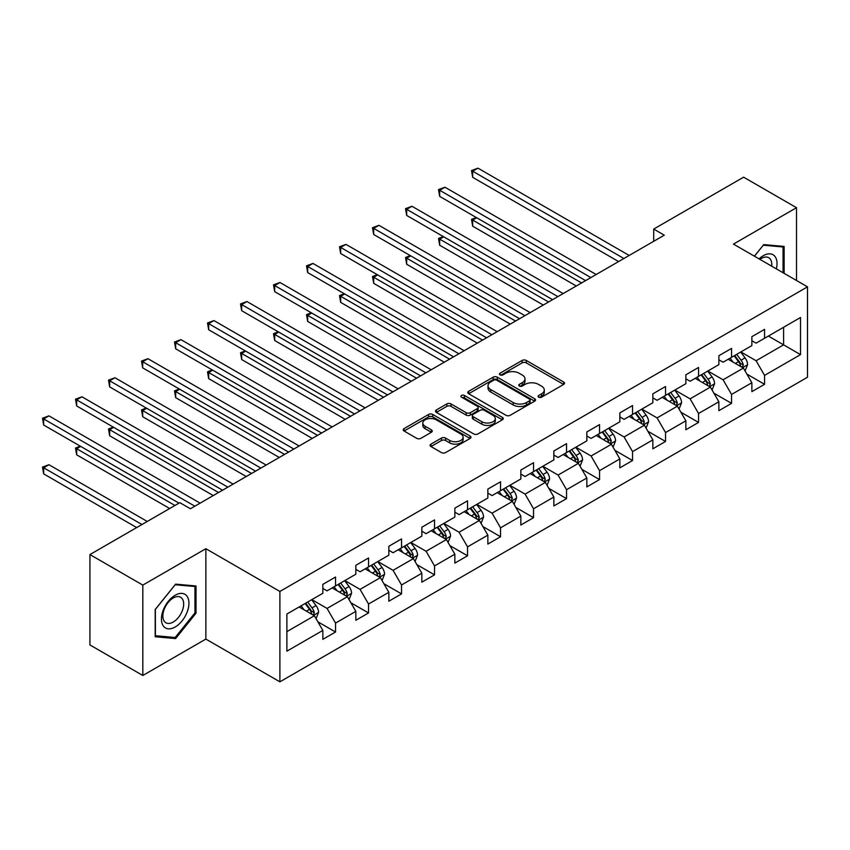 <?xml version="1.0" encoding="UTF-8"?>
<svg xmlns="http://www.w3.org/2000/svg" width="850" height="850" viewBox="0 0 850 850"><rect width="100%" height="100%" fill="white"/><g stroke="black" fill="none" stroke-linecap="round" stroke-linejoin="round"><path stroke-width="1.27" d="M538.677 397.173A2.051 1.19 0 0 0 541.588 397.173L563.656 384.434A2.932 1.7 0 0 0 564.517 383.233A2.932 1.7 0 0 0 563.656 382.033L526.278 360.453A2.932 1.7 0 0 0 522.123 360.453L500.055 373.192A2.051 1.19 0 0 0 499.46 374.032A2.051 1.19 0 0 0 500.055 374.871A2.051 1.19 0 0 0 502.966 374.871L505.824 373.224A9.393 5.429 0 0 1 519.116 373.224L522.229 375.02A9.393 5.429 0 0 1 524.981 378.856A9.393 5.429 0 0 1 522.229 382.691L519.371 384.338A2.051 1.19 0 0 0 518.766 385.178A2.051 1.19 0 0 0 519.371 386.017A2.051 1.19 0 0 0 522.283 386.017L525.13 384.37A9.393 5.429 0 0 1 538.422 384.37L541.535 386.166A9.393 5.429 0 0 1 544.287 390.001A9.393 5.429 0 0 1 541.535 393.848L538.677 395.494A2.051 1.19 0 0 0 538.082 396.334A2.051 1.19 0 0 0 538.677 397.173L538.677 395.494M430.961 444.136A2.932 1.7 0 0 0 430.1 445.336A2.932 1.7 0 0 0 430.961 446.537L441.447 452.582A2.932 1.7 0 0 0 445.602 452.582L470.103 438.441A2.932 1.7 0 0 0 470.964 437.24A2.932 1.7 0 0 0 470.103 436.039L432.724 414.46A2.932 1.7 0 0 0 428.581 414.46L404.069 428.612A2.932 1.7 0 0 0 403.219 429.813A2.932 1.7 0 0 0 404.069 431.003L416.744 438.324A2.932 1.7 0 0 0 420.888 438.324L431.375 432.267A2.932 1.7 0 0 0 432.236 431.067A2.932 1.7 0 0 0 431.375 429.866L425.096 426.243A7.852 4.537 0 0 1 422.801 423.034A7.852 4.537 0 0 1 427.646 418.848A7.852 4.537 0 0 1 436.209 419.826L460.817 434.031A7.852 4.537 0 0 1 463.112 437.24A7.852 4.537 0 0 1 458.267 441.426A7.852 4.537 0 0 1 449.703 440.449L445.602 438.079A2.932 1.7 0 0 0 441.447 438.079L430.961 444.136L430.961 446.537M205.859 548.707L142.821 585.097L89.93 554.572L89.93 644.948L142.821 675.484L205.859 639.083L279.894 681.838L279.894 591.451L205.859 548.707L205.859 639.083M796.503 280.489L796.503 207.697L733.454 244.099L807.5 286.843L279.894 591.451M796.503 207.697L743.612 177.172L653.703 229.075L653.703 241.283M89.93 554.572L179.839 502.658L190.411 508.767L664.286 235.184L653.703 229.075M506.026 415.299A2.932 1.7 0 0 0 510.181 415.299L534.682 401.158A2.932 1.7 0 0 0 535.543 399.957A2.932 1.7 0 0 0 534.682 398.756L497.303 377.177A2.932 1.7 0 0 0 493.159 377.177L468.647 391.329A2.932 1.7 0 0 0 467.797 392.519A2.932 1.7 0 0 0 468.647 393.72L506.026 415.299M462.315 397.609A2.051 1.19 0 0 1 464.397 397.906L464.397 395.462L502.392 417.403A2.932 1.7 0 0 1 503.253 418.604A2.932 1.7 0 0 1 502.392 419.794L477.891 433.946A2.932 1.7 0 0 1 473.737 433.946L436.358 412.367L436.358 409.966A2.932 1.7 0 0 0 435.508 411.166A2.932 1.7 0 0 0 436.358 412.367M436.358 409.966L446.845 403.909A2.932 1.7 0 0 1 450.999 403.909L466.161 412.664A2.932 1.7 0 0 0 470.316 412.664L477.275 408.648A2.932 1.7 0 0 0 478.125 407.447A2.932 1.7 0 0 0 477.275 406.247L461.486 397.141A2.051 1.19 0 0 1 460.891 396.302A2.051 1.19 0 0 1 462.156 395.207A2.051 1.19 0 0 1 464.397 395.462M279.894 681.838L807.5 377.23L807.5 286.843M317.868 621.807L335.538 632.007L335.538 623.082L355.842 611.362L355.842 620.277L368.539 612.946L368.539 604.031L388.843 592.312L388.843 601.226L401.54 593.895L401.54 584.981L421.844 573.251L421.844 582.176L434.541 574.844L434.541 565.93L454.846 554.2L454.846 563.114L467.543 555.794L467.543 546.869L487.847 535.149L487.847 544.064L500.544 536.733L500.544 527.818L520.848 516.099L520.848 525.013L533.545 517.682L533.545 508.767L553.849 497.038L553.849 505.962L566.546 498.631L566.546 489.717L586.851 477.987L586.851 486.901L599.548 479.581L599.548 470.656L619.852 458.936L619.852 467.851L632.549 460.519L632.549 451.605L652.853 439.886L652.853 448.8L665.55 441.469L665.55 432.554L685.865 420.824L685.865 429.749L698.551 422.418L698.551 413.504L718.866 401.774L718.866 410.688L731.553 403.368L731.553 394.442L751.867 382.723L751.867 391.638L764.554 384.306L764.554 375.392L800.519 354.631L800.519 317.496L783.594 327.271L783.594 344.856L800.519 354.631M335.538 632.007L322.841 639.327L322.841 630.413L286.875 651.174L286.875 614.051L322.841 593.289L322.841 584.364L335.538 577.044L335.538 585.958L355.842 574.228L355.842 565.314L368.539 557.982L368.539 566.907L388.843 555.178L388.843 546.263L401.54 538.932L401.54 547.846L421.844 536.127L421.844 527.212L434.541 519.881L434.541 528.796L454.846 517.076L454.846 508.151L467.543 500.831L467.543 509.745L487.847 498.015L487.847 489.101L500.544 481.769L500.544 490.694L520.848 478.964L520.848 470.05L533.545 462.719L533.545 471.633L553.849 459.914L553.849 450.999L566.546 443.668L566.546 452.582L586.851 440.863L586.851 431.938L599.548 424.618L599.548 433.532L619.852 421.802L619.852 412.888L632.549 405.556L632.549 414.481L652.853 402.751L652.853 393.837L665.55 386.506L665.55 395.42L685.865 383.701L685.865 374.786L698.551 367.455L698.551 376.369L718.866 364.65L718.866 355.725L731.553 348.404L731.553 357.319L751.867 345.589L751.867 336.674L764.554 329.354L764.554 338.268L800.519 317.496M332.148 587.913L347.384 596.7L327.069 608.43L311.844 599.633M322.841 588.402L327.069 590.846L335.538 585.958M327.069 608.43L335.538 623.082M347.384 596.7L355.842 611.362M365.149 568.862L380.386 577.649L360.071 589.379L344.845 580.582M355.842 569.351L360.071 571.784L368.539 566.907M360.071 589.379L368.539 604.031M380.386 577.649L388.843 592.312M398.151 549.801L413.387 558.599L393.082 570.329L377.846 561.531M388.843 550.29L393.082 552.734L401.54 547.846M393.082 570.329L401.54 584.981M413.387 558.599L421.844 573.251M431.152 530.751L446.388 539.548L426.084 551.268L410.848 542.481M421.844 531.239L426.084 533.683L434.541 528.796M426.084 551.268L434.541 565.93M446.388 539.548L454.846 554.2M464.153 511.7L479.389 520.487L459.085 532.217L443.849 523.419M454.846 512.189L459.085 514.633L467.543 509.745M459.085 532.217L467.543 546.869M479.389 520.487L487.847 535.149M497.154 492.649L512.391 501.436L492.086 513.166L476.85 504.369M487.847 493.138L492.086 495.571L500.544 490.694M492.086 513.166L500.544 527.818M512.391 501.436L520.848 516.099M530.156 473.588L545.392 482.386L525.087 494.116L509.851 485.318M520.848 474.077L525.087 476.521L533.545 471.633M525.087 494.116L533.545 508.767M545.392 482.386L553.849 497.038M563.157 454.538L578.393 463.335L558.089 475.054L542.852 466.267M553.849 455.026L558.089 457.47L566.546 452.582M558.089 475.054L566.546 489.717M578.393 463.335L586.851 477.987M596.158 435.487L611.394 444.284L591.09 456.004L575.854 447.206M586.851 435.976L591.09 438.419L599.548 433.532M591.09 456.004L599.548 470.656M611.394 444.284L619.852 458.936M629.17 416.436L644.396 425.223L624.091 436.953L608.855 428.156M619.852 416.925L624.091 419.358L632.549 414.481M624.091 436.953L632.549 451.605M644.396 425.223L652.853 439.886M662.171 397.375L677.397 406.172L657.093 417.902L641.856 409.105M652.853 397.864L657.093 400.308L665.55 395.42M657.093 417.902L665.55 432.554M677.397 406.172L685.865 420.824M695.173 378.324L710.398 387.122L690.094 398.841L674.857 390.054M685.865 378.813L690.094 381.257L698.551 376.369M690.094 398.841L698.551 413.504M710.398 387.122L718.866 401.774M728.174 359.274L743.399 368.071L723.095 379.791L707.859 370.993M718.866 359.763L723.095 362.206L731.553 357.319M723.095 379.791L731.553 394.442M743.399 368.071L751.867 382.723M768.368 336.069L783.594 344.856L756.096 360.74L740.86 351.942M751.867 340.712L756.096 343.145L764.554 338.268M756.096 360.74L764.554 375.392M142.821 585.097L142.821 675.484M286.875 631.635L314.383 615.761L299.147 606.964M314.383 615.761L322.841 630.413M746.895 374.117L764.554 384.306M713.894 393.168L731.553 403.368M680.893 412.218L698.551 422.418M647.891 431.269L665.55 441.469M614.89 450.33L632.549 460.519M581.889 469.381L599.548 479.581M548.888 488.431L566.546 498.631M515.886 507.482L533.545 517.682M482.885 526.543L500.544 536.733M449.873 545.594L467.543 555.794M416.872 564.644L434.541 574.844M383.871 583.695L401.54 593.895M350.869 602.756L368.539 612.946M784.125 273.349L784.125 246.426L763.714 244.609L754.396 256.19M155.189 636.756L175.61 638.584L196.021 613.19L196.021 585.969L175.61 584.141L155.189 609.535L155.189 636.756M194.958 612.574L196.021 613.19M173.453 637.33L175.61 638.584M539.506 397.46L541.535 396.281A9.393 5.429 0 0 0 544.287 392.445L544.287 390.001M524.981 378.856L524.981 381.299A9.393 5.429 0 0 1 522.229 385.135L520.189 386.314M563.614 384.455L526.278 362.897A2.932 1.7 0 0 0 522.123 362.897L500.884 375.158M534.65 401.179L497.303 379.621A2.932 1.7 0 0 0 493.159 379.621L468.69 393.741M529.497 400.796A2.051 1.19 0 0 0 530.092 399.957A2.051 1.19 0 0 0 529.497 399.118L496.687 380.173A2.051 1.19 0 0 0 493.776 380.173L490.769 381.916A9.393 5.429 0 0 0 488.017 385.751A9.393 5.429 0 0 0 490.769 389.587L513.198 402.539A9.393 5.429 0 0 0 526.479 402.539L529.497 400.796L529.497 403.24A2.051 1.19 0 0 0 530.092 402.401L530.092 399.957M488.017 385.751L488.017 388.195A9.393 5.429 0 0 0 490.769 392.031L490.769 389.587M529.497 403.24L526.479 404.972A9.393 5.429 0 0 1 513.198 404.972L490.769 392.031M436.401 412.388L446.845 406.353L446.845 403.909M478.125 407.447L478.125 409.891A2.932 1.7 0 0 1 477.275 411.092L470.316 415.108A2.932 1.7 0 0 1 466.161 415.108L450.999 406.353A2.932 1.7 0 0 0 446.845 406.353M464.397 397.906L502.361 419.815M481.886 421.749A7.852 4.537 0 0 0 490.45 422.726A7.852 4.537 0 0 0 495.295 418.54A7.852 4.537 0 0 0 493 415.331L484.33 410.327A2.932 1.7 0 0 0 480.176 410.327L473.216 414.343A2.932 1.7 0 0 0 472.356 415.544A2.932 1.7 0 0 0 473.216 416.744L481.886 421.749L481.886 424.192A7.852 4.537 0 0 0 490.45 425.17A7.852 4.537 0 0 0 495.295 420.984L495.295 418.54M472.356 415.544L472.356 417.987A2.932 1.7 0 0 0 473.216 419.188L473.216 416.744M481.886 424.192L473.216 419.188M463.112 437.24L463.112 439.684A7.852 4.537 0 0 1 458.267 443.87A7.852 4.537 0 0 1 449.703 442.892L445.602 440.523A2.932 1.7 0 0 0 441.447 440.523L431.003 446.558M422.801 423.034L422.801 425.478A7.852 4.537 0 0 0 425.096 428.687L425.096 426.243M431.343 432.289L425.096 428.687M470.071 438.462L432.724 416.904A2.932 1.7 0 0 0 428.581 416.904L404.111 431.024M745.067 370.961L747.586 364.618A7.926 4.579 -120 0 0 745.057 357.871L740.69 352.038M733.082 362.111L730.118 358.147M476.701 217.749L472.685 220.076L472.685 226.185L576.279 285.993M742.178 367.359L743.304 364.958A7.926 4.579 -120 0 0 741.041 360.188L736.674 354.365M734.687 355.513L739.532 361.973A4.037 2.327 60 0 1 740.265 363.205L743.304 364.958M734.134 355.831L738.501 361.654A7.926 4.579 60 0 1 740.775 366.424M472.685 226.185L471.516 219.406L581.57 282.933M471.516 219.406L476.234 217.483M623.879 258.506L472.685 171.222L477.976 168.162L629.17 255.457M618.588 261.566L472.685 177.321L472.685 171.222L471.516 170.542L477.976 168.162M472.685 177.321L471.516 170.542M781.756 246.213L783.062 246.968L783.062 272.733M754.439 256.211L763.289 245.204L783.062 246.968M776.379 268.876A19.444 11.231 120 0 0 773.011 254.734A19.444 11.231 120 0 0 759.082 258.889M771.673 266.156A14.726 8.5 120 0 0 768.719 257.709A14.726 8.5 120 0 0 759.932 259.377M175.185 626.992A19.444 11.231 120 0 0 188.934 603.181A19.444 11.231 120 0 0 175.185 595.244A19.444 11.231 120 0 0 161.436 619.055A19.444 11.231 120 0 0 175.185 626.992M173.251 622.03A14.726 8.5 120 0 0 182.877 609.046A14.726 8.5 120 0 0 180.614 597.253A14.726 8.5 120 0 0 173.251 597.986A14.726 8.5 120 0 0 163.636 610.959A14.726 8.5 120 0 0 165.888 622.753A14.726 8.5 120 0 0 173.251 622.03M155.401 609.354L175.185 584.747L194.958 586.511L194.958 612.882L175.185 637.489L155.401 635.726L155.359 609.322M193.651 585.756L194.958 586.511M712.066 390.012L714.584 383.679A7.926 4.579 -120 0 0 712.056 376.922L707.689 371.099M700.081 381.161L697.117 377.198M443.7 236.81L439.684 239.126L439.684 245.236L543.278 305.044M709.176 386.41L710.303 384.009A7.926 4.579 -120 0 0 708.039 379.249L703.673 373.416M701.686 374.563L706.531 381.034A4.037 2.327 60 0 1 707.264 382.256L710.303 384.009M701.133 374.882L705.5 380.715A7.926 4.579 60 0 1 707.774 385.475M439.684 245.236L438.515 238.457L548.569 301.994M438.515 238.457L443.233 236.534M679.065 409.062L681.583 402.73A7.926 4.579 -120 0 0 679.054 395.973L674.688 390.15M667.08 400.212L664.116 396.259M410.699 255.861L406.683 258.177L406.683 264.286L510.276 324.094M676.175 405.461L677.301 403.07A7.926 4.579 -120 0 0 675.038 398.299L670.671 392.466M668.684 393.614L673.529 400.084A4.037 2.327 60 0 1 674.263 401.306L677.301 403.07M668.132 393.933L672.499 399.766A7.926 4.579 60 0 1 674.762 404.536M406.683 264.286L405.514 257.507L515.567 321.045M405.514 257.507L410.231 255.595M590.878 277.567L439.684 190.273L444.975 187.223L596.158 274.507M585.586 280.617L439.684 196.382L439.684 190.273L438.515 189.603L444.975 187.223M439.684 196.382L438.515 189.603M557.876 296.618L406.683 209.323L411.974 206.274L563.157 293.558M552.585 299.668L406.683 215.433L406.683 209.323L405.514 208.654L411.974 206.274M406.683 215.433L405.514 208.654M646.064 428.124L648.582 421.781A7.926 4.579 -120 0 0 646.053 415.034L641.686 409.201M634.079 419.263L631.114 415.31M377.697 274.911L373.681 277.238L373.681 283.337L477.275 343.145M643.174 424.522L644.3 422.121A7.926 4.579 -120 0 0 642.037 417.35L637.67 411.527M635.683 412.664L640.528 419.135A4.037 2.327 60 0 1 641.261 420.357L644.3 422.121M635.131 412.983L639.497 418.816A7.926 4.579 60 0 1 641.761 423.587M373.681 283.337L372.513 276.558L482.566 340.096M372.513 276.558L377.23 274.646M613.062 447.174L615.581 440.831A7.926 4.579 -120 0 0 613.052 434.084L608.685 428.251M601.077 438.324L598.113 434.361M344.696 293.962L340.68 296.289L340.68 302.398L444.274 362.206M610.173 443.572L611.299 441.171A7.926 4.579 -120 0 0 609.036 436.401L604.669 430.578M602.682 431.726L607.527 438.186A4.037 2.327 60 0 1 608.26 439.418L611.299 441.171M602.129 432.044L606.496 437.867A7.926 4.579 60 0 1 608.759 442.638M340.68 302.398L339.511 295.619L449.565 359.146M339.511 295.619L344.229 293.696M580.061 466.225L582.579 459.892A7.926 4.579 -120 0 0 580.051 453.135L575.684 447.312M568.076 457.374L565.112 453.411M311.695 313.023L307.679 315.339L307.679 321.449L411.272 381.257M577.171 462.623L578.298 460.222A7.926 4.579 -120 0 0 576.034 455.462L571.668 449.629M569.681 450.776L574.526 457.247A4.037 2.327 60 0 1 575.259 458.469L578.298 460.222M569.128 451.095L573.495 456.928A7.926 4.579 60 0 1 575.758 461.688M307.679 321.449L306.51 314.67L416.553 378.207M306.51 314.67L311.228 312.747M524.875 315.669L373.681 228.374L378.962 225.324L530.156 312.619M519.584 318.718L373.681 234.483L373.681 228.374L372.513 227.704L378.962 225.324M373.681 234.483L372.513 227.704M491.874 334.719L340.68 247.435L345.961 244.375L497.154 331.67M486.582 337.779L340.68 253.534L340.68 247.435L339.511 246.755L345.961 244.375M340.68 253.534L339.511 246.755M458.873 353.781L307.679 266.486L312.959 263.436L464.153 350.721M453.581 356.83L307.679 272.595L307.679 266.486L306.51 265.816L312.959 263.436M307.679 272.595L306.51 265.816M425.871 372.831L274.678 285.536L279.958 282.487L431.152 369.771M420.58 375.881L274.678 291.646L274.678 285.536L273.509 284.867L279.958 282.487M274.678 291.646L273.509 284.867M392.87 391.882L241.676 304.587L246.957 301.538L398.151 388.832M387.579 394.931L241.676 310.696L241.676 304.587L240.508 303.918L246.957 301.538M241.676 310.696L240.508 303.918M359.869 410.933L208.675 323.648L213.956 320.588L365.149 407.883M354.578 413.993L208.675 329.747L208.675 323.648L207.506 322.968L213.956 320.588M208.675 329.747L207.506 322.968M326.868 429.994L175.674 342.699L180.954 339.649L332.148 426.934M321.576 433.043L175.674 348.808L175.674 342.699L174.505 342.029L180.954 339.649M175.674 348.808L174.505 342.029M293.866 449.044L142.673 361.749L147.953 358.7L299.147 445.984M288.575 452.094L142.673 367.859L142.673 361.749L141.504 361.08L147.953 358.7M142.673 367.859L141.504 361.08M260.854 468.095L109.671 380.8L114.952 377.751L266.146 465.046M255.574 471.144L109.671 386.909L109.671 380.8L108.502 380.131L114.952 377.751M109.671 386.909L108.502 380.131M547.06 485.276L549.578 478.943A7.926 4.579 -120 0 0 547.049 472.186L542.683 466.363M535.075 476.425L532.111 472.473M278.694 332.074L274.678 334.39L274.678 340.499L378.271 400.308M544.17 481.674L545.296 479.283A7.926 4.579 -120 0 0 543.033 474.513L538.666 468.679M536.679 469.827L541.524 476.297A4.037 2.327 60 0 1 542.258 477.519L545.296 479.283M536.127 470.146L540.494 475.979A7.926 4.579 60 0 1 542.757 480.749M274.678 340.499L273.509 333.721L383.552 397.258M273.509 333.721L278.226 331.808M514.059 504.337L516.577 497.994A7.926 4.579 -120 0 0 514.048 491.247L509.681 485.414M502.074 495.476L499.109 491.523M245.692 351.124L241.676 353.451L241.676 359.55L345.27 419.358M511.169 500.735L512.295 498.334A7.926 4.579 -120 0 0 510.032 493.563L505.665 487.73M503.678 488.877L508.523 495.348A4.037 2.327 60 0 1 509.256 496.57L512.295 498.334M503.126 489.196L507.493 495.029A7.926 4.579 60 0 1 509.756 499.8M241.676 359.55L240.508 352.771L350.551 416.309M240.508 352.771L245.225 350.859M481.058 523.388L483.576 517.044A7.926 4.579 -120 0 0 481.047 510.297L476.68 504.464M469.072 514.537L466.108 510.574M212.691 370.175L208.675 372.502L208.675 378.611L312.269 438.419M478.157 519.786L479.294 517.384A7.926 4.579 -120 0 0 477.031 512.614L472.664 506.791M470.677 507.939L475.522 514.399A4.037 2.327 60 0 1 476.255 515.631L479.294 517.384M470.124 508.257L474.491 514.08A7.926 4.579 60 0 1 476.754 518.851M208.675 378.611L207.506 371.832L317.549 435.359M207.506 371.832L212.224 369.909M448.056 542.438L450.574 536.106A7.926 4.579 -120 0 0 448.046 529.348L443.679 523.526M436.071 533.587L433.107 529.624M179.69 389.236L175.674 391.553L175.674 397.662L279.267 457.47M445.156 538.836L446.293 536.435A7.926 4.579 -120 0 0 444.029 531.675L439.663 525.842M437.676 526.989L442.521 533.449A4.037 2.327 60 0 1 443.254 534.682L446.293 536.435M437.123 527.308L441.49 533.131A7.926 4.579 60 0 1 443.753 537.901M175.674 397.662L174.505 390.883L284.548 454.421M174.505 390.883L179.222 388.96M415.055 561.489L417.573 555.156A7.926 4.579 -120 0 0 415.044 548.399L410.678 542.576M403.07 552.638L400.095 548.686M146.689 408.287L142.673 410.603L142.673 416.712L246.266 476.521M412.154 557.887L413.291 555.496A7.926 4.579 -120 0 0 411.028 550.726L406.661 544.893M404.674 546.04L409.519 552.511A4.037 2.327 60 0 1 410.252 553.732L413.291 555.496M404.122 546.359L408.489 552.192A7.926 4.579 60 0 1 410.752 556.963M142.673 416.712L141.504 409.934L251.547 473.471M141.504 409.934L146.221 408.021M382.054 580.55L384.572 574.207A7.926 4.579 -120 0 0 382.043 567.46L377.676 561.627M370.069 571.689L367.094 567.736M113.688 427.337L109.671 429.664L109.671 435.763L213.265 495.571M379.153 576.948L380.29 574.547A7.926 4.579 -120 0 0 378.027 569.776L373.66 563.943M371.673 565.091L376.518 571.561A4.037 2.327 60 0 1 377.251 572.783L380.29 574.547M371.121 565.409L375.487 571.242A7.926 4.579 60 0 1 377.751 576.013M109.671 435.763L108.502 428.984L218.546 492.522M108.502 428.984L113.22 427.072M349.053 599.601L351.571 593.258A7.926 4.579 -120 0 0 349.042 586.511L344.675 580.678M337.067 590.75L334.092 586.787M80.686 446.388L76.67 448.715L76.67 454.824L169.681 508.523M346.152 595.999L347.289 593.597A7.926 4.579 -120 0 0 345.026 588.827L340.659 583.004M338.672 584.152L343.517 590.612A4.037 2.327 60 0 1 344.25 591.844L347.289 593.597M338.119 584.471L342.486 590.293A7.926 4.579 60 0 1 344.749 595.064M76.67 454.824L75.501 448.046L174.972 505.474M75.501 448.046L80.219 446.123M227.853 487.146L76.67 399.861L81.951 396.801L233.144 484.096M222.572 490.206L76.67 405.96L76.67 399.861L75.501 399.181L81.951 396.801M76.67 405.96L75.501 399.181M316.051 618.651L318.569 612.319A7.926 4.579 -120 0 0 316.041 605.561L311.674 599.739M304.066 609.801L301.091 605.838M147.262 521.464L48.949 464.716L43.669 467.766L43.669 473.875L136.68 527.574M313.151 615.049L314.288 612.648A7.926 4.579 -120 0 0 312.024 607.888L307.658 602.055M305.671 603.202L310.516 609.662A4.037 2.327 60 0 1 311.249 610.895L314.288 612.648M305.118 603.521L309.485 609.344A7.926 4.579 60 0 1 311.748 614.114M43.669 473.875L42.5 467.096L141.971 524.524M42.5 467.096L48.949 464.716M194.852 506.196L43.669 418.912L48.949 415.862L200.143 503.147M178.989 503.147L43.669 425.021L43.669 418.912L42.5 418.243L48.949 415.862M43.669 425.021L42.5 418.243M541.535 396.281L541.535 393.848M519.371 386.017L519.371 384.338M522.229 385.135L522.229 382.691M500.055 374.871L500.055 373.192M522.123 362.897L522.123 360.453M526.278 362.897L526.278 360.453M563.656 384.434L563.656 382.033M468.647 393.72L468.647 391.329M493.159 379.621L493.159 377.177M497.303 379.621L497.303 377.177M534.682 401.158L534.682 398.756M513.198 404.972L513.198 402.539M526.479 404.972L526.479 402.539M450.999 406.353L450.999 403.909M466.161 415.108L466.161 412.664M470.316 415.108L470.316 412.664M477.275 411.092L477.275 408.648M502.392 419.794L502.392 417.403M441.447 440.523L441.447 438.079M445.602 440.523L445.602 438.079M449.703 442.892L449.703 440.449M431.375 432.267L431.375 429.866M404.069 431.003L404.069 428.612M428.581 416.904L428.581 414.46M432.724 416.904L432.724 414.46M470.103 438.441L470.103 436.039M742.613 367.614L747.532 364.777M741.041 360.188L745.057 357.871M735.399 363.449L738.501 361.654M709.612 386.665L714.531 383.828M708.039 379.249L712.056 376.922M702.398 382.5L705.5 380.715M676.611 405.716L681.53 402.879M675.038 398.299L679.054 395.973M669.396 401.551L672.499 399.766M643.609 424.777L648.529 421.929M642.037 417.35L646.053 415.034M636.395 420.612L639.497 418.816M610.608 443.828L615.528 440.991M609.036 436.401L613.052 434.084M603.394 439.663L606.496 437.867M577.607 462.878L582.526 460.041M576.034 455.462L580.051 453.135M570.393 458.713L573.495 456.928M544.606 481.929L549.525 479.092M543.033 474.513L547.049 472.186M537.391 477.764L540.494 475.979M511.604 500.99L516.524 498.142M510.032 493.563L514.048 491.247M504.39 496.814L507.493 495.029M478.603 520.041L483.522 517.204M477.031 512.614L481.047 510.297M471.389 515.876L474.491 514.08M445.602 539.091L450.521 536.254M444.029 531.675L448.046 529.348M438.388 534.926L441.49 533.131M412.601 558.142L417.52 555.305M411.028 550.726L415.044 548.399M405.386 553.977L408.489 552.192M379.599 577.203L384.519 574.356M378.027 569.776L382.043 567.46M372.385 573.028L375.487 571.242M346.598 596.254L351.517 593.417M345.026 588.827L349.042 586.511M339.384 592.089L342.486 590.293M313.597 615.304L318.516 612.468M312.024 607.888L316.041 605.561M306.382 611.139L309.485 609.344"/></g></svg>

